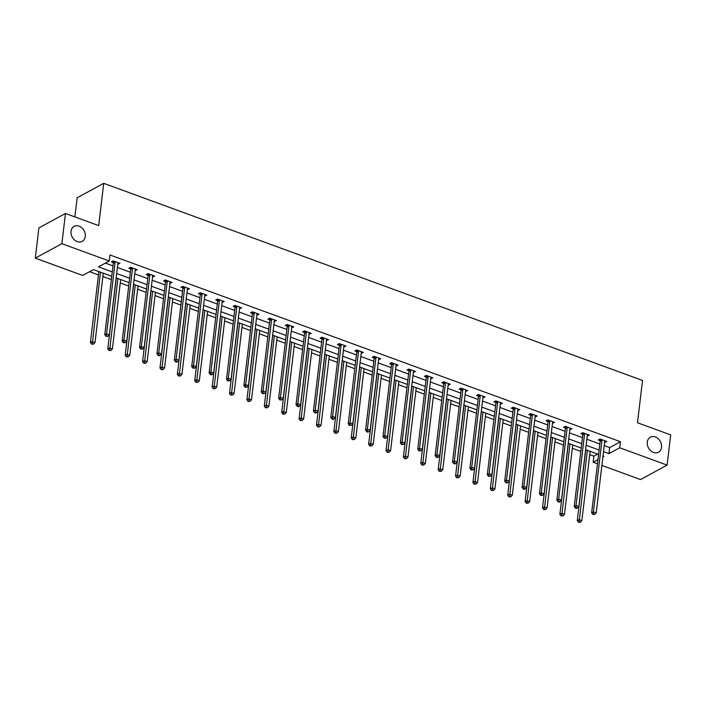 <?xml version="1.0" encoding="UTF-8"?>
<svg xmlns="http://www.w3.org/2000/svg" width="706" height="706" viewBox="0 0 706 706"><rect width="100%" height="100%" fill="white"/><g stroke="black" fill="none" stroke-linecap="round" stroke-linejoin="round"><path stroke-width="1.06" d="M85.294 236.484A8.534 6.742 -118.5 0 1 82.24 241.373A8.534 6.742 -118.5 0 1 74.412 239.872A8.534 6.742 -118.5 0 1 71.032 231.259A8.534 6.742 -118.5 0 1 74.086 226.37A8.534 6.742 -118.5 0 1 81.914 227.87A8.534 6.742 -118.5 0 1 85.294 236.484M661.54 447.313A8.534 6.742 -118.5 0 1 658.486 452.202A8.534 6.742 -118.5 0 1 650.658 450.702A8.534 6.742 -118.5 0 1 647.278 442.097A8.534 6.742 -118.5 0 1 650.332 437.208A8.534 6.742 -118.5 0 1 658.16 438.708A8.534 6.742 -118.5 0 1 661.54 447.313M74.88 216.91L77.157 197.777L103.729 183.331L642.531 380.455L637.483 422.753L670.7 434.905L667.099 465.113L640.527 479.559L601.883 465.422M597.488 463.807L593.155 462.227L597.982 459.597M589.731 454.664L593.878 456.182L593.155 462.227M89.6 271.686L98.478 274.934M102.873 276.54L111.345 279.638M120.258 282.903L128.739 286.001M137.652 289.266L146.124 292.363M155.038 295.629L163.51 298.726M172.423 301.983L180.895 305.089M189.808 308.345L198.289 311.452M207.202 314.708L215.674 317.815M224.587 321.071L233.059 324.169M241.973 327.434L250.453 330.532M259.367 333.797L267.839 336.894M276.752 340.16L285.224 343.257M294.137 346.522L302.609 349.62M311.522 352.876L320.003 355.983M328.917 359.239L337.389 362.346M346.302 365.602L354.774 368.709M363.687 371.965L372.168 375.062M381.072 378.328L389.553 381.425M398.466 384.691L406.938 387.788M415.852 391.053L424.324 394.151M433.237 397.407L441.718 400.514M450.631 403.77L459.103 406.877M468.016 410.133L476.488 413.239M485.401 416.496L493.873 419.593M502.787 422.859L511.268 425.956M520.181 429.222L528.653 432.319M537.566 435.584L546.038 438.682M554.951 441.947L563.432 445.045M572.345 448.301L580.817 451.408M111.751 276.293L93.439 269.595L82.673 275.455L35.3 258.122L61.872 243.676L109.245 261.008L98.469 266.859L112.272 271.907M61.872 243.676L65.473 213.468L38.901 227.914L35.3 258.122M593.878 456.182L597.717 454.099M604.239 445.601L609.675 447.595L620.45 441.735L109.959 254.963L109.245 261.008M105.397 263.091L112.986 265.871M117.381 267.477L130.381 272.234M134.775 273.84L147.766 278.596M152.161 280.203L165.151 284.959M169.546 286.565L182.545 291.313M186.94 292.928L199.93 297.676M204.325 299.282L217.316 304.039M221.71 305.645L234.701 310.402M239.096 312.008L252.095 316.765M256.49 318.371L269.48 323.127M273.875 324.734L286.865 329.49M291.26 331.096L304.251 335.844M308.654 337.459L321.645 342.207M326.04 343.822L339.03 348.57M343.425 350.176L356.415 354.933M360.81 356.539L373.809 361.295M378.204 362.902L391.195 367.658M395.589 369.264L408.58 374.021M412.975 375.627L425.965 380.384M430.36 381.99L443.359 386.738M447.754 388.353L460.744 393.101M465.139 394.716L478.13 399.464M482.525 401.07L495.524 405.826M499.919 407.433L512.909 412.189M517.304 413.795L530.294 418.552M534.689 420.158L547.679 424.915M552.074 426.521L565.074 431.278M569.468 432.884L582.459 437.632M586.854 439.247L599.844 443.995M604.636 442.318L606.772 441.471L600.082 439.017L598.291 439.997L600.091 440.659M587.242 435.955L589.386 435.108L582.697 432.663L580.897 433.634L582.706 434.296M569.857 429.592L571.992 428.745L565.303 426.3L563.512 427.271L565.312 427.933M552.471 423.238L554.607 422.382L547.918 419.938L546.126 420.908L547.927 421.57M535.086 416.875L537.222 416.019L530.533 413.575L528.732 414.554L530.541 415.207M517.692 410.513L519.828 409.656L513.147 407.212L511.347 408.192L513.156 408.845M500.307 404.15L502.443 403.294L495.753 400.849L493.962 401.829L495.762 402.491M482.922 397.787L485.057 396.94L478.368 394.486L476.576 395.466L478.377 396.128M465.528 391.424L467.672 390.577L460.983 388.123L459.182 389.103L460.992 389.765M448.142 385.061L450.278 384.214L443.597 381.769L441.797 382.74L443.606 383.402M430.757 378.698L432.893 377.851L426.203 375.407L424.412 376.377L426.212 377.039M413.372 372.344L415.507 371.488L408.818 369.044L407.027 370.015L408.827 370.676M395.978 365.982L398.113 365.126L391.433 362.681L389.633 363.661L391.442 364.314M378.592 359.619L380.728 358.763L374.039 356.318L372.247 357.298L374.048 357.96M361.207 353.256L363.343 352.4L356.654 349.955L354.862 350.935L356.662 351.597M343.813 346.893L345.958 346.046L339.268 343.593L337.468 344.572L339.277 345.234M326.428 340.53L328.564 339.683L321.883 337.23L320.083 338.209L321.892 338.871M309.043 334.167L311.178 333.32L304.489 330.876L302.697 331.846L304.498 332.508M291.657 327.805L293.793 326.957L287.104 324.513L285.312 325.484L287.113 326.146M274.263 321.451L276.408 320.595L269.718 318.15L267.918 319.121L269.727 319.783M256.878 315.088L259.014 314.232L252.324 311.787L250.533 312.767L252.333 313.42M239.493 308.725L241.629 307.869L234.939 305.424L233.148 306.404L234.948 307.066M222.108 302.362L224.243 301.515L217.554 299.062L215.754 300.041L217.563 300.703M204.714 295.999L206.849 295.152L200.169 292.699L198.368 293.678L200.177 294.34M187.328 289.636L189.464 288.789L182.775 286.345L180.983 287.316L182.783 287.977M169.943 283.274L172.079 282.426L165.389 279.982L163.598 280.953L165.398 281.615M152.549 276.911L154.693 276.064L148.004 273.619L146.204 274.59L148.013 275.252M135.164 270.557L137.299 269.701L130.61 267.256L128.819 268.236L130.619 268.889M117.778 264.194L119.914 263.338L113.225 260.893L111.433 261.873L113.234 262.526M65.473 213.468L98.69 225.62L103.729 183.331M620.45 441.735L619.727 447.78L667.099 465.113M603.524 451.646L608.951 453.631L619.727 447.78M116.666 273.522L129.657 278.27M134.052 279.885L147.042 284.633M151.437 286.239L164.436 290.996M168.831 292.602L181.821 297.358M186.216 298.965L199.207 303.721M203.602 305.327L216.592 310.084M220.987 311.69L233.986 316.447M238.381 318.053L251.371 322.801M255.766 324.416L268.757 329.164M273.151 330.779L286.151 335.526M290.545 337.133L303.536 341.889M307.931 343.495L320.921 348.252M325.316 349.858L338.306 354.615M342.701 356.221L355.7 360.978M360.095 362.584L373.086 367.341M377.481 368.947L390.471 373.695M394.866 375.31L407.865 380.057M412.26 381.672L425.25 386.42M429.645 388.026L442.636 392.783M447.03 394.389L460.021 399.146M464.416 400.752L477.415 405.509M481.81 407.115L494.8 411.872M499.195 413.478L512.185 418.234M516.58 419.841L529.571 424.588M533.974 426.203L546.965 430.951M551.36 432.557L564.35 437.314M568.745 438.92L581.735 443.677M586.13 445.283L599.129 450.04M602.889 456.932L603.93 456.367L602.995 456.032M598.6 454.417L585.609 449.669M581.215 448.063L568.224 443.306M563.829 441.7L550.839 436.943M546.444 435.337L533.445 430.581M529.05 428.974L516.06 424.218M511.665 422.612L498.674 417.855M494.279 416.249L481.28 411.492M476.885 409.886L463.895 405.138M459.5 403.523L446.51 398.775M442.115 397.169L429.124 392.412M424.73 390.806L411.73 386.05M407.336 384.443L394.345 379.687M389.95 378.081L376.96 373.324M372.565 371.718L359.575 366.961M355.171 365.355L342.181 360.607M337.786 358.992L324.795 354.244M320.4 352.629L307.41 347.881M303.015 346.275L290.016 341.519M285.621 339.913L272.631 335.156M268.236 333.55L255.245 328.793M250.851 327.187L237.86 322.43M233.465 320.824L220.466 316.067M216.071 314.461L203.081 309.713M198.686 308.098L185.696 303.351M181.301 301.736L168.302 296.988M163.907 295.382L150.916 290.625M146.521 289.019L133.531 284.262M129.136 282.656L116.146 277.899M609.675 447.595L608.951 453.631M605.166 440.879L604.971 442.441M587.771 434.517L587.586 436.079M570.386 428.154L570.201 429.725M553.001 421.791L552.816 423.362M535.607 415.428L535.422 416.999M518.222 409.074L518.036 410.636M500.836 402.711L500.651 404.273M483.451 396.348L483.257 397.91M466.057 389.986L465.872 391.548M448.672 383.623L448.486 385.185M431.287 377.26L431.101 378.831M413.892 370.897L413.707 372.468M396.507 364.543L396.322 366.105M379.122 358.18L378.937 359.742M361.737 351.817L361.543 353.379M344.343 345.455L344.157 347.017M326.957 339.092L326.772 340.654M309.572 332.729L309.387 334.291M292.187 326.366L291.993 327.937M274.793 320.003L274.608 321.574M257.408 313.649L257.222 315.211M240.022 307.286L239.837 308.849M222.628 300.924L222.443 302.486M205.243 294.561L205.058 296.123M187.858 288.198L187.672 289.76M170.473 281.835L170.278 283.406M153.078 275.472L152.893 277.043M135.693 269.11L135.508 270.68M118.308 262.756L118.123 264.318M601.962 440.359L600.162 441.338L591.637 512.874L593.428 511.894L601.962 440.359A1.333 1.05 61.5 0 0 601.936 439.882L601.883 439.679M593.543 514.065L592.819 514.453L594.655 514.471L593.543 514.065L593.428 511.894L596.217 512.918L604.742 441.382A1.333 1.05 61.5 0 1 604.883 440.959L604.963 440.809M600.162 441.338A1.333 1.05 61.5 0 0 600.135 440.862L599.765 439.194M591.637 512.874L592.819 514.453M594.655 514.471L596.217 512.918M585.733 449.713L577.27 520.684L579.07 519.704L581.85 520.728L590.128 451.319M587.339 450.296L579.176 521.875L578.461 522.263L580.288 522.281L579.176 521.875M581.85 520.728L580.288 522.281M578.461 522.263L577.27 520.684M584.568 434.005L582.777 434.975L574.243 506.511L576.043 505.531L584.568 434.005A1.333 1.05 61.5 0 0 584.542 433.519L584.497 433.316M576.149 507.702L575.434 508.091L576.546 508.505L577.27 508.108L576.149 507.702L576.043 505.531L578.832 506.555L587.357 435.02A1.333 1.05 61.5 0 1 587.489 434.596L587.577 434.446M582.777 434.975A1.333 1.05 61.5 0 0 582.75 434.499L582.379 432.831M574.243 506.511L575.434 508.091M577.27 508.108L578.832 506.555M567.183 427.642L565.391 428.613L556.857 500.148L558.649 499.168L567.183 427.642A1.333 1.05 61.5 0 0 567.156 427.156L567.112 426.953M558.764 501.339L558.049 501.728L559.161 502.142L559.876 501.745L558.764 501.339L558.649 499.168L561.438 500.192L569.971 428.657A1.333 1.05 61.5 0 1 570.104 428.233L570.192 428.083M565.391 428.613A1.333 1.05 61.5 0 0 565.365 428.136L564.994 426.468M556.857 500.148L558.049 501.728M559.876 501.745L561.438 500.192M568.348 443.35L559.884 514.321L561.676 513.341L564.465 514.365L572.742 444.956M569.954 443.942L561.791 515.512L561.067 515.901L562.903 515.918L561.791 515.512M564.465 514.365L562.903 515.918M561.067 515.901L559.884 514.321M550.954 436.988L542.499 507.958L544.291 506.979L547.079 508.002L555.357 438.594M552.569 437.579L544.397 509.15L543.682 509.538L545.517 509.555L544.397 509.15M547.079 508.002L545.517 509.555M543.682 509.538L542.499 507.958M549.798 421.279L547.997 422.25L539.472 493.785L541.264 492.814L549.798 421.279A1.333 1.05 61.5 0 0 549.771 420.794L549.727 420.599M541.378 494.977L540.655 495.374L542.49 495.391L541.378 494.977L541.264 492.814L544.052 493.829L552.586 422.294A1.333 1.05 61.5 0 1 552.719 421.879L552.807 421.72M547.997 422.25A1.333 1.05 61.5 0 0 547.971 421.773L547.6 420.105M539.472 493.785L540.655 495.374M542.49 495.391L544.052 493.829M532.403 414.916L530.612 415.896L522.078 487.422L523.878 486.452L532.403 414.916A1.333 1.05 61.5 0 0 532.377 414.44L532.333 414.237M523.984 488.623L523.27 489.011L524.381 489.417L525.105 489.029L523.984 488.623L523.878 486.452L526.667 487.467L535.192 415.94A1.333 1.05 61.5 0 1 535.324 415.516L535.413 415.357M530.612 415.896A1.333 1.05 61.5 0 0 530.585 415.41L530.215 413.742M522.078 487.422L523.27 489.011M525.105 489.029L526.667 487.467M515.018 408.553L513.227 409.533L504.693 481.06L506.493 480.089L515.018 408.553A1.333 1.05 61.5 0 0 514.992 408.077L514.948 407.874M506.599 482.26L505.884 482.648L506.996 483.054L507.711 482.666L506.599 482.26L506.493 480.089L509.273 481.104L517.807 409.577A1.333 1.05 61.5 0 1 517.939 409.153L518.027 409.003M513.227 409.533A1.333 1.05 61.5 0 0 513.2 409.048L512.83 407.388M504.693 481.06L505.884 482.648M507.711 482.666L509.273 481.104M533.568 430.625L525.105 501.595L526.905 500.625L529.685 501.639L537.963 432.231M535.174 431.216L527.011 502.787L526.297 503.184L528.123 503.202L527.011 502.787M529.685 501.639L528.123 503.202M526.297 503.184L525.105 501.595M516.183 424.262L507.72 495.233L509.511 494.262L512.3 495.277L520.578 425.877M517.789 424.853L509.626 496.424L508.902 496.821L510.738 496.839L509.626 496.424M512.3 495.277L510.738 496.839M508.902 496.821L507.72 495.233M498.798 417.899L490.335 488.87L492.126 487.899L494.915 488.914L503.193 419.514M500.404 418.49L492.241 490.07L491.517 490.458L493.353 490.476L492.241 490.07M494.915 488.914L493.353 490.476M491.517 490.458L490.335 488.87M497.633 402.191L495.833 403.17L487.308 474.706L489.099 473.726L497.633 402.191A1.333 1.05 61.5 0 0 497.606 401.714L497.562 401.511M489.214 475.897L488.49 476.285L490.326 476.303L489.214 475.897L489.099 473.726L491.888 474.741L500.422 403.214A1.333 1.05 61.5 0 1 500.554 402.791L500.642 402.641M495.833 403.17A1.333 1.05 61.5 0 0 495.806 402.685L495.444 401.026M487.308 474.706L488.49 476.285M490.326 476.303L491.888 474.741M481.404 411.545L472.941 482.516L474.741 481.536L477.53 482.551L485.799 413.151M483.019 412.127L474.847 483.707L474.132 484.095L475.968 484.113L474.847 483.707M477.53 482.551L475.968 484.113M474.132 484.095L472.941 482.516M480.248 395.828L478.447 396.807L469.922 468.343L471.714 467.363L480.248 395.828A1.333 1.05 61.5 0 0 480.221 395.351L480.177 395.148M471.829 469.534L471.105 469.922L472.941 469.94L471.829 469.534L471.714 467.363L474.503 468.387L483.028 396.851A1.333 1.05 61.5 0 1 483.169 396.428L483.248 396.278M478.447 396.807A1.333 1.05 61.5 0 0 478.421 396.331L478.05 394.663M469.922 468.343L471.105 469.922M472.941 469.94L474.503 468.387M464.018 405.182L455.555 476.153L457.356 475.173L460.135 476.197L468.413 406.788M465.625 405.765L457.462 477.344L456.747 477.733L458.573 477.75L457.462 477.344M460.135 476.197L458.573 477.75M456.747 477.733L455.555 476.153M462.854 389.474L461.062 390.444L452.528 461.98L454.329 461L462.854 389.474A1.333 1.05 61.5 0 0 462.827 388.988L462.783 388.785M454.435 463.171L453.72 463.56L454.832 463.966L455.555 463.577L454.435 463.171L454.329 461L457.117 462.024L465.642 390.489A1.333 1.05 61.5 0 1 465.775 390.065L465.863 389.915M461.062 390.444A1.333 1.05 61.5 0 0 461.036 389.968L460.665 388.3M452.528 461.98L453.72 463.56M455.555 463.577L457.117 462.024M446.633 398.819L438.17 469.79L439.962 468.81L442.75 469.834L451.028 400.426M448.239 399.411L440.076 470.981L439.353 471.37L441.188 471.387L440.076 470.981M442.75 469.834L441.188 471.387M439.353 471.37L438.17 469.79M445.468 383.111L443.677 384.082L435.143 455.617L436.943 454.638L445.468 383.111A1.333 1.05 61.5 0 0 445.442 382.626L445.398 382.423M437.049 456.808L436.334 457.197L437.446 457.612L438.161 457.214L437.049 456.808L436.943 454.638L439.723 455.661L448.257 384.126A1.333 1.05 61.5 0 1 448.389 383.702L448.478 383.552M443.677 384.082A1.333 1.05 61.5 0 0 443.65 383.605L443.28 381.937M435.143 455.617L436.334 457.197M438.161 457.214L439.723 455.661M429.248 392.457L420.785 463.427L422.576 462.448L425.365 463.471L433.643 394.063M430.854 393.048L422.682 464.619L421.967 465.007L423.803 465.025L422.682 464.619M425.365 463.471L423.803 465.025M421.967 465.007L420.785 463.427M428.083 376.748L426.283 377.719L417.758 449.254L419.549 448.275L428.083 376.748A1.333 1.05 61.5 0 0 428.057 376.263L428.012 376.069M419.664 450.446L418.94 450.843L420.776 450.852L419.664 450.446L419.549 448.275L422.338 449.298L430.872 377.763A1.333 1.05 61.5 0 1 431.004 377.348L431.092 377.189M426.283 377.719A1.333 1.05 61.5 0 0 426.256 377.242L425.886 375.574M417.758 449.254L418.94 450.843M420.776 450.852L422.338 449.298M411.854 386.094L403.391 457.064L405.191 456.085L407.971 457.109L416.249 387.7M413.469 386.685L405.297 458.256L404.582 458.653L406.409 458.662L405.297 458.256M407.971 457.109L406.409 458.662M404.582 458.653L403.391 457.064M410.698 370.385L408.898 371.365L400.373 442.891L402.164 441.921L410.698 370.385A1.333 1.05 61.5 0 0 410.663 369.9L410.618 369.706M402.27 444.083L401.555 444.48L403.391 444.498L402.27 444.083L402.164 441.921L404.953 442.936L413.478 371.4A1.333 1.05 61.5 0 1 413.61 370.985L413.698 370.826M408.898 371.365A1.333 1.05 61.5 0 0 408.871 370.879L408.5 369.212M400.373 442.891L401.555 444.48M403.391 444.498L404.953 442.936M394.469 379.731L386.005 450.702L387.797 449.731L390.586 450.746L398.864 381.337M396.075 380.322L387.912 451.893L387.197 452.29L389.024 452.308L387.912 451.893M390.586 450.746L389.024 452.308M387.197 452.29L386.005 450.702M393.304 364.022L391.512 365.002L382.979 436.529L384.779 435.558L393.304 364.022A1.333 1.05 61.5 0 0 393.277 363.546L393.233 363.343M384.885 437.729L384.17 438.117L385.997 438.135L384.885 437.729L384.779 435.558L387.559 436.573L396.092 365.046A1.333 1.05 61.5 0 1 396.225 364.623L396.313 364.464M391.512 365.002A1.333 1.05 61.5 0 0 391.486 364.517L391.115 362.849M382.979 436.529L384.17 438.117M385.997 438.135L387.559 436.573M377.083 373.368L368.62 444.339L370.412 443.368L373.2 444.383L381.478 374.983M378.69 373.959L370.526 445.539L369.803 445.927L371.638 445.945L370.526 445.539M373.2 444.383L371.638 445.945M369.803 445.927L368.62 444.339M375.919 357.66L374.127 358.639L365.593 430.166L367.385 429.195L375.919 357.66A1.333 1.05 61.5 0 0 375.892 357.183L375.848 356.98M367.499 431.366L366.785 431.754L367.897 432.16L368.611 431.772L367.499 431.366L367.385 429.195L370.173 430.21L378.707 358.683A1.333 1.05 61.5 0 1 378.84 358.26L378.928 358.11M374.127 358.639A1.333 1.05 61.5 0 0 374.092 358.154L373.73 356.495M365.593 430.166L366.785 431.754M368.611 431.772L370.173 430.21M359.689 367.005L351.226 437.976L353.026 437.005L355.815 438.02L364.084 368.62M361.304 367.597L353.132 439.176L352.418 439.564L354.253 439.582L353.132 439.176M355.815 438.02L354.253 439.582M352.418 439.564L351.226 437.976M358.533 351.297L356.733 352.276L348.208 423.812L350 422.832L358.533 351.297A1.333 1.05 61.5 0 0 358.507 350.82L358.463 350.617M350.114 425.003L349.391 425.391L351.226 425.409L350.114 425.003L350 422.832L352.788 423.847L361.313 352.32A1.333 1.05 61.5 0 1 361.454 351.897L361.534 351.747M356.733 352.276A1.333 1.05 61.5 0 0 356.706 351.791L356.336 350.132M348.208 423.812L349.391 425.391M351.226 425.409L352.788 423.847M342.304 360.651L333.841 431.622L335.641 430.642L338.421 431.657L346.699 362.257M343.91 361.234L335.747 432.813L335.032 433.202L336.859 433.219L335.747 432.813M338.421 431.657L336.859 433.219M335.032 433.202L333.841 431.622M341.139 344.934L339.348 345.914L330.814 417.449L332.614 416.469L341.139 344.934A1.333 1.05 61.5 0 0 341.113 344.457L341.069 344.254M332.72 418.64L332.005 419.029L333.117 419.435L333.841 419.046L332.72 418.64L332.614 416.469L335.403 417.493L343.928 345.958A1.333 1.05 61.5 0 1 344.06 345.534L344.149 345.384M339.348 345.914A1.333 1.05 61.5 0 0 339.321 345.437L338.951 343.769M330.814 417.449L332.005 419.029M333.841 419.046L335.403 417.493M324.919 354.288L316.456 425.259L318.247 424.28L321.036 425.303L329.314 355.895M326.525 354.871L318.362 426.45L317.638 426.839L319.474 426.856L318.362 426.45M321.036 425.303L319.474 426.856M317.638 426.839L316.456 425.259M323.754 338.58L321.962 339.551L313.429 411.086L315.229 410.107L323.754 338.58A1.333 1.05 61.5 0 0 323.727 338.095L323.683 337.892M315.335 412.278L314.62 412.666L315.732 413.081L316.447 412.683L315.335 412.278L315.229 410.107L318.009 411.13L326.543 339.595A1.333 1.05 61.5 0 1 326.675 339.171L326.763 339.021M321.962 339.551A1.333 1.05 61.5 0 0 321.936 339.074L321.565 337.406M313.429 411.086L314.62 412.666M316.447 412.683L318.009 411.13M307.534 347.926L299.07 418.896L300.862 417.917L303.651 418.94L311.928 349.532M309.14 348.517L300.977 420.088L300.253 420.476L302.089 420.494L300.977 420.088M303.651 418.94L302.089 420.494M300.253 420.476L299.07 418.896M306.369 332.217L304.568 333.188L296.043 404.723L297.835 403.744L306.369 332.217A1.333 1.05 61.5 0 0 306.342 331.732L306.298 331.529M297.95 405.915L297.226 406.303L298.347 406.718L299.062 406.321L297.95 405.915L297.835 403.744L300.624 404.767L309.157 333.232A1.333 1.05 61.5 0 1 309.29 332.808L309.378 332.658M304.568 333.188A1.333 1.05 61.5 0 0 304.542 332.711L304.171 331.043M296.043 404.723L297.226 406.303M299.062 406.321L300.624 404.767M290.14 341.563L281.676 412.533L283.477 411.554L286.265 412.578L294.534 343.169M291.755 342.154L283.583 413.725L282.868 414.113L284.703 414.131L283.583 413.725M286.265 412.578L284.703 414.131M282.868 414.113L281.676 412.533M288.983 325.854L287.183 326.825L278.658 398.36L280.45 397.381L288.983 325.854A1.333 1.05 61.5 0 0 288.957 325.369L288.904 325.175M280.556 399.552L279.841 399.949L281.676 399.967L280.556 399.552L280.45 397.381L283.238 398.405L291.763 326.869A1.333 1.05 61.5 0 1 291.905 326.454L291.984 326.296M287.183 326.825A1.333 1.05 61.5 0 0 287.157 326.349L286.786 324.681M278.658 398.36L279.841 399.949M281.676 399.967L283.238 398.405M272.754 335.2L264.291 406.171L266.083 405.191L268.871 406.215L277.149 336.806M274.36 335.791L266.197 407.362L265.482 407.759L267.309 407.777L266.197 407.362M268.871 406.215L267.309 407.777M265.482 407.759L264.291 406.171M271.589 319.491L269.798 320.471L261.264 391.998L263.064 391.027L271.589 319.491A1.333 1.05 61.5 0 0 271.563 319.006L271.519 318.812M263.17 393.189L262.455 393.586L264.282 393.604L263.17 393.189L263.064 391.027L265.844 392.042L274.378 320.506A1.333 1.05 61.5 0 1 274.51 320.092L274.599 319.933M269.798 320.471A1.333 1.05 61.5 0 0 269.771 319.986L269.401 318.318M261.264 391.998L262.455 393.586M264.282 393.604L265.844 392.042M255.369 328.837L246.906 399.808L248.697 398.837L251.486 399.852L259.764 330.443M256.975 329.428L248.812 400.999L248.088 401.396L249.924 401.414L248.812 400.999M251.486 399.852L249.924 401.414M248.088 401.396L246.906 399.808M254.204 313.129L252.413 314.108L243.879 385.635L245.67 384.664L254.204 313.129A1.333 1.05 61.5 0 0 254.178 312.652L254.134 312.449M245.785 386.835L245.07 387.223L246.897 387.241L245.785 386.835L245.67 384.664L248.459 385.679L256.993 314.152A1.333 1.05 61.5 0 1 257.125 313.729L257.213 313.57M252.413 314.108A1.333 1.05 61.5 0 0 252.386 313.623L252.016 311.955M243.879 385.635L245.07 387.223M246.897 387.241L248.459 385.679M237.975 322.474L229.512 393.445L231.312 392.474L234.101 393.489L242.37 324.089M239.59 323.066L231.418 394.645L230.703 395.033L232.539 395.051L231.418 394.645M234.101 393.489L232.539 395.051M230.703 395.033L229.512 393.445M236.819 306.766L235.019 307.745L226.494 379.272L228.285 378.301L236.819 306.766A1.333 1.05 61.5 0 0 236.792 306.289L236.748 306.086M228.4 380.472L227.676 380.861L229.512 380.878L228.4 380.472L228.285 378.301L231.074 379.316L239.599 307.79A1.333 1.05 61.5 0 1 239.74 307.366L239.828 307.216M235.019 307.745A1.333 1.05 61.5 0 0 234.992 307.26L234.621 305.601M226.494 379.272L227.676 380.861M229.512 380.878L231.074 379.316M220.59 316.12L212.127 387.082L213.927 386.111L216.707 387.126L224.985 317.726M222.196 316.703L214.033 388.282L213.318 388.671L215.145 388.688L214.033 388.282M216.707 387.126L215.145 388.688M213.318 388.671L212.127 387.082M219.425 300.403L217.633 301.383L209.1 372.918L210.9 371.938L219.425 300.403A1.333 1.05 61.5 0 0 219.398 299.926L219.354 299.723M211.006 374.109L210.291 374.498L211.403 374.904L212.127 374.515L211.006 374.109L210.9 371.938L213.689 372.962L222.214 301.427A1.333 1.05 61.5 0 1 222.346 301.003L222.434 300.853M217.633 301.383A1.333 1.05 61.5 0 0 217.607 300.897L217.236 299.238M209.1 372.918L210.291 374.498M212.127 374.515L213.689 372.962M203.204 309.757L194.741 380.728L196.533 379.749L199.321 380.763L207.599 311.364M204.811 310.34L196.647 381.92L195.924 382.308L197.759 382.325L196.647 381.92M199.321 380.763L197.759 382.325M195.924 382.308L194.741 380.728M202.04 294.04L200.248 295.02L191.714 366.555L193.515 365.576L202.04 294.04A1.333 1.05 61.5 0 0 202.013 293.564L201.969 293.361M193.62 367.747L192.906 368.135L194.732 368.153L193.62 367.747L193.515 365.576L196.294 366.599L204.828 295.064A1.333 1.05 61.5 0 1 204.961 294.64L205.049 294.49M200.248 295.02A1.333 1.05 61.5 0 0 200.222 294.543L199.851 292.875M191.714 366.555L192.906 368.135M194.732 368.153L196.294 366.599M185.819 303.395L177.356 374.365L179.147 373.386L181.936 374.409L190.214 305.001M187.425 303.977L179.262 375.557L178.539 375.945L180.374 375.963L179.262 375.557M181.936 374.409L180.374 375.963M178.539 375.945L177.356 374.365M184.654 287.686L182.854 288.657L174.329 360.192L176.121 359.213L184.654 287.686A1.333 1.05 61.5 0 0 184.628 287.201L184.584 286.998M176.235 361.384L175.512 361.772L176.632 362.187L177.347 361.79L176.235 361.384L176.121 359.213L178.909 360.236L187.443 288.701A1.333 1.05 61.5 0 1 187.575 288.277L187.664 288.127M182.854 288.657A1.333 1.05 61.5 0 0 182.828 288.18L182.466 286.512M174.329 360.192L175.512 361.772M177.347 361.79L178.909 360.236M168.425 297.032L159.962 368.002L161.762 367.023L164.551 368.047L172.82 298.638M170.04 297.623L161.868 369.194L161.153 369.582L162.989 369.6L161.868 369.194M164.551 368.047L162.989 369.6M161.153 369.582L159.962 368.002M167.269 281.323L165.469 282.294L156.944 353.83L158.735 352.85L167.269 281.323A1.333 1.05 61.5 0 0 167.243 280.838L167.19 280.635M158.85 355.021L158.126 355.409L159.238 355.824L159.962 355.427L158.85 355.021L158.735 352.85L161.524 353.874L170.049 282.338A1.333 1.05 61.5 0 1 170.19 281.915L170.27 281.765M165.469 282.294A1.333 1.05 61.5 0 0 165.442 281.818L165.072 280.15M156.944 353.83L158.126 355.409M159.962 355.427L161.524 353.874M151.04 290.669L142.577 361.64L144.377 360.66L147.157 361.684L155.435 292.275M152.646 291.26L144.483 362.831L143.768 363.219L145.595 363.237L144.483 362.831M147.157 361.684L145.595 363.237M143.768 363.219L142.577 361.64M149.875 274.961L148.084 275.931L139.55 347.467L141.35 346.496L149.875 274.961A1.333 1.05 61.5 0 0 149.849 274.475L149.804 274.281M141.456 348.658L140.741 349.055L142.577 349.073L141.456 348.658L141.35 346.496L144.139 347.511L152.664 275.975A1.333 1.05 61.5 0 1 152.796 275.561L152.884 275.402M148.084 275.931A1.333 1.05 61.5 0 0 148.057 275.455L147.686 273.787M139.55 347.467L140.741 349.055M142.577 349.073L144.139 347.511M133.655 284.306L125.191 355.277L126.983 354.297L129.772 355.321L138.049 285.912M135.261 284.897L127.098 356.468L126.374 356.865L128.21 356.883L127.098 356.468M129.772 355.321L128.21 356.883M126.374 356.865L125.191 355.277M132.49 268.598L130.698 269.577L122.164 341.104L123.956 340.133L132.49 268.598A1.333 1.05 61.5 0 0 132.463 268.121L132.419 267.918M124.071 342.295L123.356 342.692L125.183 342.71L124.071 342.295L123.956 340.133L126.745 341.148L135.278 269.613A1.333 1.05 61.5 0 1 135.411 269.198L135.499 269.039M130.698 269.577A1.333 1.05 61.5 0 0 130.672 269.092L130.301 267.424M122.164 341.104L123.356 342.692M125.183 342.71L126.745 341.148M116.261 277.943L107.806 348.914L109.598 347.943L112.386 348.958L120.664 279.558M117.876 278.535L109.704 350.105L108.989 350.503L110.824 350.52L109.704 350.105M112.386 348.958L110.824 350.52M108.989 350.503L107.806 348.914M115.104 262.235L113.304 263.214L104.779 334.741L106.571 333.77L115.104 262.235A1.333 1.05 61.5 0 0 115.078 261.758L115.034 261.555M106.685 335.941L105.962 336.33L107.797 336.347L106.685 335.941L106.571 333.77L109.359 334.785L117.893 263.259A1.333 1.05 61.5 0 1 118.026 262.835L118.114 262.676M113.304 263.214A1.333 1.05 61.5 0 0 113.278 262.729L112.907 261.07M104.779 334.741L105.962 336.33M107.797 336.347L109.359 334.785M98.875 271.581L90.412 342.551L92.212 341.58L94.992 342.595L103.27 273.196M100.481 272.172L92.318 343.751L91.603 344.14L93.43 344.157L92.318 343.751M94.992 342.595L93.43 344.157M91.603 344.14L90.412 342.551M601.936 439.882L600.135 440.862M584.542 433.519L582.75 434.499M567.156 427.156L565.365 428.136M549.771 420.794L547.971 421.773M532.377 414.44L530.585 415.41M514.992 408.077L513.2 409.048M497.606 401.714L495.806 402.685M480.221 395.351L478.421 396.331M462.827 388.988L461.036 389.968M445.442 382.626L443.65 383.605M428.057 376.263L426.256 377.242M410.663 369.9L408.871 370.879M393.277 363.546L391.486 364.517M375.892 357.183L374.092 358.154M358.507 350.82L356.706 351.791M341.113 344.457L339.321 345.437M323.727 338.095L321.936 339.074M306.342 331.732L304.542 332.711M288.957 325.369L287.157 326.349M271.563 319.006L269.771 319.986M254.178 312.652L252.386 313.623M236.792 306.289L234.992 307.26M219.398 299.926L217.607 300.897M202.013 293.564L200.222 294.543M184.628 287.201L182.828 288.18M167.243 280.838L165.442 281.818M149.849 274.475L148.057 275.455M132.463 268.121L130.672 269.092M115.078 261.758L113.278 262.729"/></g></svg>
